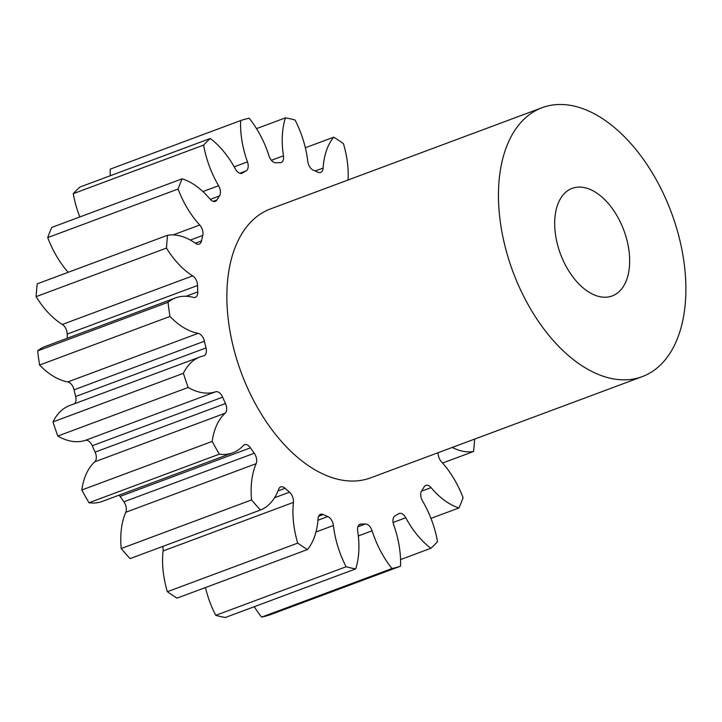 <?xml version="1.0" encoding="UTF-8"?>
<svg xmlns="http://www.w3.org/2000/svg" width="722" height="722" viewBox="0 0 722 722"><rect width="100%" height="100%" fill="white"/><g stroke="black" fill="none" stroke-linecap="round" stroke-linejoin="round"><path stroke-width="1.08" d="M557.005 242.529A57.399 33.817 -110.4 0 1 572.131 188.379A57.399 33.817 -110.4 0 1 627.337 241.789A57.399 33.817 -110.4 0 1 612.211 295.948A57.399 33.817 -110.4 0 1 557.005 242.529M680.079 241.238A143.488 84.546 -110.4 0 1 642.282 376.622A143.488 84.546 -110.4 0 1 504.263 243.079A143.488 84.546 -110.4 0 1 542.069 107.704A143.488 84.546 -110.4 0 1 680.079 241.238M642.282 376.622L370.684 477.829A143.488 84.546 -110.4 0 1 232.665 344.295A143.488 84.546 -110.4 0 1 270.47 208.92L542.069 107.704M232.746 452.802L102.371 501.384A73.617 43.374 69.6 0 1 88.986 502.747L219.353 454.165A73.617 43.374 69.6 0 0 232.746 452.802A73.617 43.374 69.6 0 0 243.359 445.51A8.177 4.819 -110.4 0 1 244.541 444.698A8.177 4.819 -110.4 0 1 250.444 447.83A188.334 110.962 69.6 0 0 254.252 453.236A8.177 4.819 -110.4 0 1 256.382 457.956A8.177 4.819 -110.4 0 1 256.157 463.686L125.781 512.268A73.617 43.374 69.6 0 0 121.206 548.521A236.762 139.499 -110.4 0 0 130.077 558.602L260.443 510.012A73.617 43.374 69.6 0 0 278.656 489.227A8.177 4.819 -110.4 0 1 280.714 486.899A8.177 4.819 -110.4 0 1 285.109 488.271A188.334 110.962 69.6 0 0 289.513 492.187A8.177 4.819 -110.4 0 1 293.177 498.595A8.177 4.819 -110.4 0 1 293.457 502.377L163.082 550.958A73.617 43.374 69.6 0 0 165.555 584.982A73.617 43.374 69.6 0 0 167.351 591.715A236.762 139.499 -110.4 0 0 177.052 598.141L307.428 549.559A73.617 43.374 69.6 0 0 318.05 518.667A8.177 4.819 -110.4 0 1 320.514 514.308A8.177 4.819 -110.4 0 1 323.248 514.533A188.334 110.962 69.6 0 0 327.824 516.564A8.177 4.819 -110.4 0 1 333.149 524.037A8.177 4.819 -110.4 0 1 333.411 525.499A73.617 43.374 69.6 0 0 335.73 538.675A73.617 43.374 69.6 0 0 346.109 566.761L215.743 615.343A236.762 139.499 -110.4 0 0 225.318 617.5L355.684 568.909A236.762 139.499 -110.4 0 1 346.109 566.761M163.082 550.958A8.177 4.819 69.6 0 0 162.811 547.177A8.177 4.819 69.6 0 0 162.621 546.473M125.781 512.268A8.177 4.819 69.6 0 0 126.016 506.537A8.177 4.819 69.6 0 0 123.886 501.817L254.252 453.236M225.156 413.219L94.79 461.809A8.177 4.819 69.6 0 0 95.99 454.68A8.177 4.819 69.6 0 0 95.105 452.116L225.472 403.535A8.177 4.819 -110.4 0 1 226.356 406.098A8.177 4.819 -110.4 0 1 225.156 413.219A73.617 43.374 69.6 0 0 212.169 441.422A236.762 139.499 -110.4 0 0 219.353 454.165M74.592 403.688A8.177 4.819 69.6 0 0 75.675 396.676A8.177 4.819 69.6 0 0 75.639 396.531L206.005 347.941A8.177 4.819 -110.4 0 1 206.041 348.094A8.177 4.819 -110.4 0 1 203.893 355.811A8.177 4.819 -110.4 0 1 203.505 355.919A73.617 43.374 69.6 0 0 200.057 356.939A73.617 43.374 69.6 0 0 183.388 373.31A236.762 139.499 -110.4 0 0 188.171 387.47A73.617 43.374 69.6 0 0 215.625 391.793A8.177 4.819 -110.4 0 1 222.638 397.163A188.334 110.962 69.6 0 0 225.472 403.535M204.416 341.226L74.05 389.808A8.177 4.819 69.6 0 0 74.023 389.663A8.177 4.819 69.6 0 0 67.805 381.929L198.171 333.347A8.177 4.819 -110.4 0 1 204.389 341.082A8.177 4.819 -110.4 0 1 204.416 341.226A188.334 110.962 69.6 0 0 205.192 344.584A188.334 110.962 69.6 0 0 206.005 347.941M197.575 285.506L67.209 334.087A8.177 4.819 69.6 0 0 66.875 331.524A8.177 4.819 69.6 0 0 62.327 324.458L192.693 275.867A8.177 4.819 -110.4 0 1 197.241 282.934A8.177 4.819 -110.4 0 1 197.575 285.506A188.334 110.962 69.6 0 0 197.756 291.905A8.177 4.819 -110.4 0 1 195.283 297.338A8.177 4.819 -110.4 0 1 193.315 297.392A73.617 43.374 69.6 0 0 175.599 297.879A73.617 43.374 69.6 0 0 168.027 302.274A236.762 139.499 -110.4 0 0 169.95 316.453A73.617 43.374 69.6 0 0 198.171 333.347M68.193 272.302A73.617 43.374 69.6 0 1 47.706 237.61L178.072 189.029A73.617 43.374 69.6 0 0 199.732 225.011A8.177 4.819 -110.4 0 1 202.656 230.706A8.177 4.819 -110.4 0 1 202.765 235.444A188.334 110.962 69.6 0 0 201.528 240.904A8.177 4.819 -110.4 0 1 199.218 244.117A8.177 4.819 -110.4 0 1 195.572 243.359A73.617 43.374 69.6 0 0 167.603 235.255A236.762 139.499 -110.4 0 0 166.466 248.079A73.617 43.374 69.6 0 0 192.693 275.867M79.817 216.952A73.617 43.374 69.6 0 1 74.646 200.409A73.617 43.374 69.6 0 1 73.265 193.667L203.631 145.086A73.617 43.374 69.6 0 0 205.012 151.828A73.617 43.374 69.6 0 0 218.604 185.725A8.177 4.819 -110.4 0 1 220.111 189.498A8.177 4.819 -110.4 0 1 219.488 195.951A188.334 110.962 69.6 0 0 216.952 199.94A8.177 4.819 -110.4 0 1 215.309 201.375A8.177 4.819 -110.4 0 1 210.075 199.119A73.617 43.374 69.6 0 0 182.152 178.821A236.762 139.499 -110.4 0 0 178.072 189.029M110.24 175.762A73.617 43.374 69.6 0 1 110.267 169.138L240.634 120.556A73.617 43.374 69.6 0 0 243.549 148.723A73.617 43.374 69.6 0 0 247.447 161.881A8.177 4.819 -110.4 0 1 247.881 163.343A8.177 4.819 -110.4 0 1 246.112 170.888A188.334 110.962 69.6 0 0 242.52 173.009A8.177 4.819 -110.4 0 1 241.987 173.271A8.177 4.819 -110.4 0 1 235.39 169.002A73.617 43.374 69.6 0 0 210.255 138.489A236.762 139.499 -110.4 0 0 203.631 145.086M293.457 502.377A73.617 43.374 69.6 0 0 295.921 536.392A73.617 43.374 69.6 0 0 297.717 543.124A236.762 139.499 -110.4 0 0 307.428 549.559M74.05 389.808A188.334 110.962 69.6 0 0 74.826 393.165A188.334 110.962 69.6 0 0 75.639 396.531M167.351 591.715L297.717 543.124M250.444 447.83L120.078 496.411A188.334 110.962 69.6 0 0 123.886 501.817M120.078 496.411A8.177 4.819 69.6 0 0 119.076 495.157M88.986 502.747A236.762 139.499 -110.4 0 1 81.803 490.012L212.169 441.422M94.79 461.809A73.617 43.374 69.6 0 0 81.803 490.012M222.638 397.163L92.272 445.745A188.334 110.962 69.6 0 0 95.105 452.116M92.272 445.745A8.177 4.819 69.6 0 0 85.259 440.384L215.625 391.793M200.057 356.939L69.691 405.52A73.617 43.374 69.6 0 0 53.022 421.901A236.762 139.499 -110.4 0 0 57.805 436.052A73.617 43.374 69.6 0 0 85.259 440.384M175.599 297.879L45.233 346.461A73.617 43.374 69.6 0 0 37.661 350.856A236.762 139.499 -110.4 0 0 39.575 365.043A73.617 43.374 69.6 0 0 67.805 381.929M67.209 334.087A188.334 110.962 69.6 0 0 67.308 338.239M167.603 235.255L37.237 283.836A236.762 139.499 -110.4 0 0 36.1 296.661A73.617 43.374 69.6 0 0 62.327 324.458M47.706 237.61A236.762 139.499 -110.4 0 1 51.785 227.403L182.152 178.821M73.265 193.667A236.762 139.499 -110.4 0 1 79.88 187.07L210.255 138.489M392.001 568.53A236.762 139.499 -110.4 0 0 400.52 566.192L270.145 614.774A236.762 139.499 -110.4 0 1 261.635 617.111L392.001 568.53A73.617 43.374 69.6 0 1 372.101 530.796L358.347 535.923M254.27 606.706A73.617 43.374 69.6 0 0 261.635 617.111M205.436 587.564A73.617 43.374 69.6 0 0 215.743 615.343M355.684 568.909A73.617 43.374 69.6 0 0 357.688 530.95A8.177 4.819 -110.4 0 1 360.034 524.226A8.177 4.819 -110.4 0 1 361.126 524.037A188.334 110.962 69.6 0 0 365.422 523.991A8.177 4.819 -110.4 0 1 372.101 530.796M400.52 566.192A73.617 43.374 69.6 0 0 393.698 524.867A8.177 4.819 -110.4 0 1 395.042 515.86A188.334 110.962 69.6 0 0 398.625 513.739A8.177 4.819 -110.4 0 1 399.158 513.477A8.177 4.819 -110.4 0 1 405.755 517.746A73.617 43.374 69.6 0 0 430.899 548.26A236.762 139.499 -110.4 0 0 437.523 541.662A73.617 43.374 69.6 0 0 422.55 501.023A8.177 4.819 -110.4 0 1 421.657 490.798A188.334 110.962 69.6 0 0 424.193 486.818A8.177 4.819 -110.4 0 1 425.836 485.383A8.177 4.819 -110.4 0 1 431.07 487.63A73.617 43.374 69.6 0 0 458.993 507.936A236.762 139.499 -110.4 0 0 463.073 497.72A73.617 43.374 69.6 0 0 441.413 461.746A8.177 4.819 -110.4 0 1 438.173 452.676M452.234 447.441A73.617 43.374 69.6 0 0 473.542 451.494A236.762 139.499 -110.4 0 0 474.652 439.084M348.067 180.004A73.617 43.374 69.6 0 0 343.428 143.624A236.762 139.499 -110.4 0 0 333.726 137.198A73.617 43.374 69.6 0 0 323.104 168.082A8.177 4.819 -110.4 0 1 320.631 172.45A8.177 4.819 -110.4 0 1 317.897 172.215A188.334 110.962 69.6 0 0 313.321 170.184A8.177 4.819 -110.4 0 1 307.743 161.25A73.617 43.374 69.6 0 0 295.036 119.987A236.762 139.499 -110.4 0 0 285.461 117.839A73.617 43.374 69.6 0 0 283.457 155.799A8.177 4.819 -110.4 0 1 281.111 162.531A8.177 4.819 -110.4 0 1 280.019 162.712A188.334 110.962 69.6 0 0 275.723 162.757A8.177 4.819 -110.4 0 1 269.044 155.952A73.617 43.374 69.6 0 0 249.153 118.218A236.762 139.499 -110.4 0 0 240.634 120.556M256.157 463.686A73.617 43.374 69.6 0 0 251.572 499.94A236.762 139.499 -110.4 0 0 260.443 510.012M121.206 548.521L251.572 499.94M57.805 436.052L188.171 387.47M53.022 421.901L183.388 373.31M39.575 365.043L169.95 316.453M37.661 350.856L168.027 302.274M36.1 296.661L166.466 248.079M256.509 128.624L285.461 117.839M305.343 147.766L333.726 137.198M442.586 463.037L473.542 451.494M430.962 518.378L458.993 507.936M400.539 559.568L430.899 548.26M333.411 525.499L315.974 531.997M202.765 235.444L190.346 240.074M219.488 195.951L210.292 199.38M246.112 170.888L239.767 173.253M361.126 524.037L359.087 524.804M357.886 526.807L365.422 523.991M405.755 517.746L393.075 522.475M431.07 487.63L421.404 491.231M315.243 171.015L323.104 168.082M271.382 160.302L283.457 155.799M234.181 166.827L247.447 161.881M241.41 173.424L242.52 173.009M202.909 191.574L218.604 185.725M213.125 201.366L216.952 199.94M173.172 234.903L199.732 225.011M195.355 243.206L201.528 240.904M186.068 296.264L197.756 291.905M285.109 488.271L278.006 490.924M274.55 497.765L289.513 492.187M323.248 514.533L318.592 516.275M317.924 520.255L327.824 516.564"/></g></svg>
